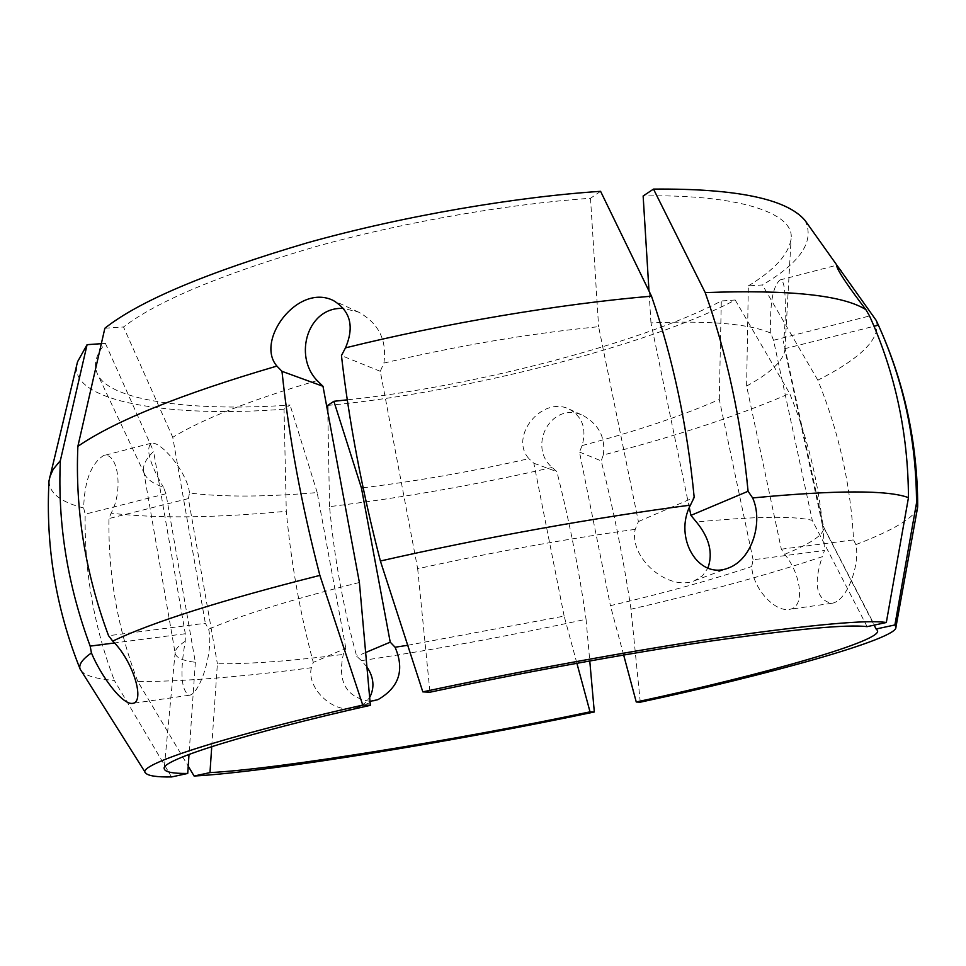 <?xml version="1.0" encoding="UTF-8"?>
<svg xmlns="http://www.w3.org/2000/svg" width="966" height="966" viewBox="0 0 966 966"><rect width="100%" height="100%" fill="white"/><g stroke="black" fill="none" stroke-linecap="round" stroke-linejoin="round"><path stroke-width="0.72" stroke-dasharray="4.83 3.62" d="M80.721 670.235C84.549 675.512 95.767 678.905 114.35 680.438L171.55 776.954M366.923 666.938L361.489 660.635C435.437 649.478 510.29 635.688 586.048 619.278L589.767 660.949M101.333 343.679L105.415 343.401C95.96 354.389 93.255 364.472 97.312 373.649C109.037 402.303 199.238 411.649 290.066 405.008L284.04 409.149L286.286 511.268C291.14 563.166 300.148 613.531 313.286 662.374L311.342 667.711C240.22 677.094 182.381 681.682 137.8 681.477L188.225 766.159M311.342 667.711C306.113 688.154 334.791 716.434 357.915 707.172L364.713 703.272L369.652 697.524M640.277 702.197L630.991 609.184C705.095 592.025 768.864 574.541 822.271 556.718C813.179 584.14 816.282 599.669 831.593 603.327C847.375 601.661 860.344 563.432 855.864 544.619C893.779 530.02 914.367 517.667 917.591 507.561M185.255 641.195C178.831 645.445 175.474 649.14 175.16 652.279L175.208 653.487C176.235 657.798 182.948 660.732 195.349 662.314L165.983 493.759L163.399 487.202C153.558 483.857 147.303 479.522 144.622 474.185L143.644 471.118C142.654 465.322 145.975 458.765 153.606 451.46L185.303 633.732L185.255 641.195C179.797 672.662 181.125 690.678 189.239 695.254C199.31 694.639 213.884 652.738 208.656 629.156L205.347 623.263L108.554 635.713M185.303 633.732L114.447 642.958M195.349 662.314L189.022 754.398M359.388 582.474C291.225 599.644 240.981 615.197 208.656 629.156M370.002 701.364C346.226 697.416 337.327 681.767 343.304 654.429L345.828 648.283L313.286 662.374M407.712 645.288L564.144 616.103L576.895 663.268M211.747 746.573L217.386 663.739C249.143 664.125 291.116 661.022 343.304 654.429M805.004 220.393C815.087 240.776 800.886 262.293 762.415 284.958L748.336 285.876L746.609 386.062L781.337 549.183L784.67 554.315C800.923 573.599 805.958 607.735 789.077 609.413C774.334 611.84 752.768 588.209 751.717 566.535L753.094 559.773L824.493 550.475L822.271 556.718M784.67 554.315C811.271 543.411 824.288 534.452 823.72 527.436L874.121 625.135M623.65 655.008L610.415 605.67C665.562 592.701 712.667 579.66 751.717 566.535M635.217 529.356C565.243 539.028 492.72 552.166 417.674 568.757L380.278 371.318L383.876 363.083C458.029 345.647 529.61 333.512 598.618 326.689L638.405 521.58L635.217 529.356C628.769 558.046 668.303 591.518 694.312 580.82L702.487 575.784L707.873 568.129M417.674 568.757L429.967 692.211M867.118 626.656L812.273 520.348C793.629 515.808 755.014 516.363 696.426 522.026M317.162 380.568C250.943 399.996 202.8 418.906 172.745 437.296L205.347 623.263M345.828 648.283L317.186 492.563C264.841 497.055 222.277 497.2 189.505 492.986L188.382 498.589L217.386 663.739M363.107 487.77C417.759 481.02 473.026 471.311 528.909 458.657C508.72 436.221 542.337 395.601 569.155 409.113C582.498 416.648 586.809 428.807 582.087 445.58L579.503 452.064L610.415 605.67M564.144 616.103L533.848 463.245L528.909 458.657M582.087 445.58C636.183 431.247 681.911 415.887 719.296 399.501L753.094 559.773M746.609 386.062C770.808 372.779 783.571 360.668 784.899 349.728L822.392 525.021M689.326 507.705L650.963 322.873C710.312 320.483 750.244 323.912 770.783 333.173L773.512 340.249L812.273 520.348M104.871 328.223L123.515 326.991L172.745 437.296M284.04 409.149C171.996 418.145 64.432 401.965 77.534 361.803M327.679 405.418C459.321 393.524 649.744 345.442 735.211 300.003L721.3 300.969C643.271 342.411 471.915 387.004 347.265 399.839M748.336 285.876C774.43 270.069 788.679 254.372 791.106 238.783C794.861 211.663 733.749 194.057 643.139 195.977M600.586 191.328L590.492 198.272C512.97 203.572 407.483 220.985 315.218 246.765C220.816 274.537 156.915 301.283 123.515 326.991M317.186 492.563L290.066 405.008M49.012 480.802C49.097 493.022 60.653 502.091 83.668 507.995C84.392 481.346 90.961 463.897 103.398 455.65C118.057 451.436 123.672 490.486 111.126 513.175C156.758 518.621 215.14 517.981 286.286 511.268M630.991 609.184C623.674 560.147 613.748 510.7 601.214 460.867L603.315 454.974C676.188 436.197 738.314 415.706 789.693 393.5C810.317 444.227 821.909 496.548 824.493 550.475M603.315 454.974C605.706 437.852 599.077 424.75 583.428 415.682C551.634 400.153 527.013 445.894 552.117 467.472L556.875 471.65C569.372 521.217 579.105 570.423 586.048 619.278M361.489 660.635L356.695 656.3C343.377 607.952 334.333 558.058 329.539 506.631C402.979 497.707 477.168 484.654 552.117 467.472M329.539 506.631L327.8 412.228M735.211 300.003L789.693 393.5M855.864 544.619L853.57 539.897C850.78 485.041 838.874 431.802 817.84 380.181C862.01 357.686 881.451 337.762 876.198 320.41M817.84 380.181L762.415 284.958M105.415 343.401L153.606 451.46M189.505 492.986C187.307 472.048 160.296 440.339 151.119 443.261C145.588 448.888 149.682 463.535 163.399 487.202M719.296 399.501L721.3 300.969M650.963 322.873L648.995 291.02M770.783 333.173C769.66 304.133 772.728 286.395 779.985 279.959C787.012 277.592 785.998 319.577 783.462 343.292M590.492 198.272L598.618 326.689M383.876 363.083C387.161 340.249 378.72 323.272 358.591 312.139L343.594 308.456M188.382 498.589L108.941 518.549L111.126 513.175M83.668 507.995L85.165 514.178C84.284 571.63 94.016 627.043 114.35 680.438M165.983 493.759L85.165 514.178M137.8 681.477C117.755 629.168 108.144 574.855 108.941 518.549M784.356 348.798L874.049 326.254M773.512 340.249L869.545 315.979M380.278 371.318L341.445 355.585M365.643 652.521L356.695 656.3M533.848 463.245L556.875 471.65M579.503 452.064L601.214 460.867M781.337 549.183L853.57 539.897M638.405 521.58L694.192 497.418M189.239 695.254L132.547 703.369M175.16 652.279L164.196 768.55M823.298 526.301L877.019 629.989M143.644 471.106L175.208 653.487M784.658 346.516L823.72 527.436M144.622 474.185L97.312 373.649M784.899 349.728L791.106 238.783M151.119 443.261L103.398 455.65M779.985 279.959L836.484 265.288M358.591 312.139L333.27 300.474M357.927 707.184L377.935 699.662M569.155 409.113L583.428 415.682M831.593 603.327L789.077 609.413M694.312 580.832L728.388 568.032"/><path stroke-width="1.45" d="M91.432 652.944C82.17 659.404 78.415 664.825 80.19 669.197L145.624 773.029C148.076 775.855 156.721 777.159 171.55 776.954L187.718 773.452C172.455 773.609 164.618 771.967 164.196 768.55C160.815 759.928 250.23 732.276 370.352 705.313L359.388 582.474L322.994 386.291L281.975 371.318L276.892 366.078C254.964 340.732 297.673 282.905 333.27 300.474C350.477 310.835 354.546 326.641 345.478 347.869C444.493 323.356 561.077 303.771 651.507 296.176L600.586 191.328C518.416 196.726 405.696 215.225 307.381 242.78C206.833 272.497 139.333 300.969 104.871 328.223L77.872 446.328C75.082 509.988 85.31 573.116 108.554 635.713L112.732 641.086C133.441 661.336 145.359 702.258 132.547 703.369C122.139 705.083 100.73 675.476 91.432 652.944L90.176 646.121C67.451 584.841 57.513 522.992 60.363 460.577L87.085 344.669L101.333 343.679M112.732 641.086C152.725 622.056 221.782 600.152 319.879 575.398L362.757 705.083C229.328 734.993 134.564 765.132 145.624 773.029M188.225 766.159L194.094 776.024C266.713 772.22 456.387 741.188 594.319 711.978L589.767 660.949M369.652 697.524C374.796 687.599 373.89 677.408 366.923 666.938M636.256 702.004L640.277 702.197C767.294 675.041 898.308 638.719 895.929 627.188L917.591 507.561L916.541 502.875L894.902 624.954L876.114 628.999L877.019 629.989C887.754 639.54 761.969 675.125 636.256 702.004L623.65 655.008M895.929 627.188L894.902 624.954M886.317 622.502L908.463 497.647C888.08 489.943 836.145 490.04 752.635 497.937C763.309 521.169 752.647 559.181 728.388 568.032C698.02 580.325 673.447 537.253 690.436 505.133C598.908 516.87 480.73 538.11 380.387 561.017L422.818 691.873L429.967 692.211C516.218 673.833 624.35 653.813 709.612 641.231C795.501 629.011 848.003 624.157 867.118 626.656L886.317 622.502C867.178 619.604 812.02 624.616 720.829 637.524C630.17 650.855 514.528 672.276 422.818 691.873M114.447 642.958L90.176 646.121M189.022 754.398L187.718 773.452M327.8 412.228L327.679 405.418L333.886 401.301L361.429 487.963L390.228 642.161L395.082 647.232C404.826 669.981 399.103 687.454 377.935 699.662L370.002 701.364M395.082 647.232L407.712 645.288M576.895 663.268L590.033 711.845C458.488 739.69 278.365 769.093 209.972 772.607L211.747 746.573M874.121 625.135L876.114 628.999M707.873 568.129C713.234 553.264 709.418 537.893 696.426 522.026L690.919 515.373L748.082 491.271L752.635 497.937M343.594 308.456C308.021 306.162 292.976 355.585 317.162 380.568L322.994 386.291M361.429 487.963L363.107 487.77M689.326 507.705L690.919 515.373M49.012 480.802L77.534 361.803L87.085 344.669M333.886 401.301L347.265 399.839M874.049 326.254L878.396 325.168L876.198 320.41L805.004 220.393C786.602 198.803 736.092 188.37 653.499 189.094L643.139 195.977L648.995 291.02M49.508 477.542L53.166 469.355L60.363 460.577M653.499 189.094L705.204 292.601C789.56 289.51 843.125 295.198 865.91 309.675C847.303 285.284 837.498 270.492 836.484 265.288L841.036 270.697M77.872 446.328C115.099 420.802 181.439 394.056 276.892 366.078M194.094 776.024L209.972 772.607M594.319 711.978L590.033 711.845M362.757 705.083L370.352 705.313M878.396 325.168C903.524 380.809 916.239 440.049 916.541 502.875M908.463 497.647C908.161 433.396 895.192 372.84 869.545 315.979L865.91 309.675M319.879 575.398C301.561 505.146 288.931 437.115 281.975 371.318M705.204 292.601C726.915 354.075 741.212 420.295 748.082 491.271M345.478 347.869L341.445 355.585C349.052 421.731 362.033 490.209 380.387 561.017M690.436 505.133L694.192 497.418C687.2 425.535 672.964 358.458 651.507 296.176M390.228 642.161L365.643 652.521M49.012 480.79C45.511 545.887 55.895 608.701 80.19 669.209M877.031 322.185C904.007 380.628 917.567 442.042 917.7 506.413"/></g></svg>
